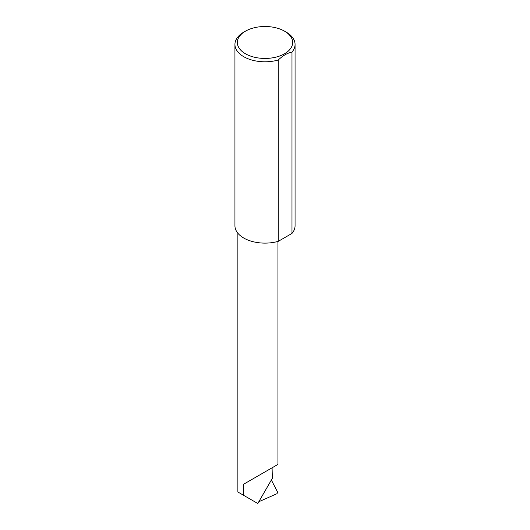 <?xml version="1.0" encoding="UTF-8"?>
<svg xmlns="http://www.w3.org/2000/svg" width="530" height="530" viewBox="0 0 530 530"><rect width="100%" height="100%" fill="white"/><g stroke="black" fill="none" stroke-linecap="round" stroke-linejoin="round"><path stroke-width="0.79" d="M243.74 484.162L272.089 467.798C282.384 461.855 276.799 465.075 272.089 467.798L272.334 478.332L257.799 503.5L243.74 495.384L243.74 484.162L277.959 464.412L277.959 241.422M245.443 53.762A27.659 15.966 0 0 0 284.557 53.762A27.659 15.966 0 0 0 284.557 31.177L286.26 32.158A30.064 17.357 180 0 1 295.064 44.434A30.064 17.357 180 0 1 291.977 52.099C287.392 53.013 282.828 55.65 278.276 60.009A30.064 17.357 180 0 1 243.74 56.703A30.064 17.357 180 0 1 234.936 44.434A30.064 17.357 180 0 1 243.74 32.158L245.443 31.177A27.659 15.966 0 0 0 245.443 53.762M278.276 60.009L278.276 241.335A30.064 17.357 180 0 1 243.74 238.03A30.064 17.357 180 0 1 234.936 225.76L234.936 44.434M258.819 501.738L276.978 493.688L277.694 492.337L271.36 480.008M237.871 233.24L237.871 491.992L243.74 495.384M291.977 52.099L291.977 233.425A30.064 17.357 180 0 0 295.064 225.76L295.064 44.434M278.276 241.335L291.977 233.425M286.26 32.158L284.557 31.177A27.659 15.966 0 0 0 245.443 31.177"/></g></svg>
